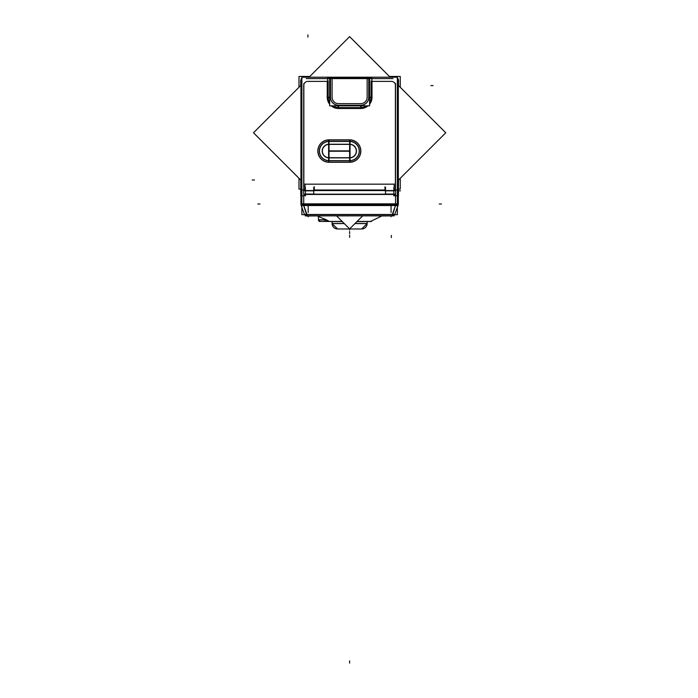 <?xml version="1.0" encoding="UTF-8"?>
<svg xmlns="http://www.w3.org/2000/svg" width="698" height="698" viewBox="0 0 698 698"><rect width="100%" height="100%" fill="white"/><g stroke="black" fill="none" stroke-linecap="round" stroke-linejoin="round"><path stroke-width="1.05" d="M327.449 78.604L329.657 78.604L327.449 78.604M369.591 78.604L371.798 78.604L369.591 78.604M327.371 81.387L328.095 81.387L327.345 78.604L328.095 81.387L328.095 97.249A10.4 10.4 0 0 0 329.657 102.728A10.4 10.4 0 0 1 328.095 97.249L327.371 97.249A11.124 11.124 0 0 0 329.657 104.002A11.124 11.124 0 0 1 327.371 97.249L328.095 97.249L328.095 81.387L327.371 81.387L327.371 97.249L327.371 83.577M330.424 78.604L330.424 97.249A8.071 8.071 0 0 0 338.05 105.302A8.071 8.071 0 0 1 330.424 97.249L330.424 78.604M338.495 105.319L360.753 105.319L338.495 105.319M361.198 105.302A8.071 8.071 0 0 0 368.823 97.249L368.823 78.604L368.823 97.249A8.071 8.071 0 0 1 361.198 105.302M398.314 194.131L397.363 192.875L398.314 194.131M301.876 192.884L300.934 194.131L301.876 192.884M305.227 215.298A2.783 2.783 90 0 1 304.633 214.67L305.227 215.298A2.783 2.783 90 0 1 304.633 214.67A2.783 2.783 90 0 0 307.085 215.874M392.154 215.874A2.783 2.783 -90 0 0 394.606 214.67A2.783 2.783 90 0 1 394.021 215.298A2.783 2.783 -90 0 0 394.614 214.67L394.021 215.298A2.783 2.783 -90 0 0 394.614 214.67A2.783 2.783 -90 0 1 394.021 215.298A2.783 2.783 -90 0 0 394.614 214.67L394.021 215.883L305.227 215.883L305.227 214.347M397.363 214.67L301.876 214.67L301.876 205.212L397.363 205.212L397.371 214.67L397.371 207.35L398.139 205.212L397.363 205.77L398.305 204.261A2.783 1.387 180 0 1 397.363 205.308A2.783 1.352 -0 0 0 398.305 204.261L398.314 204.261A2.783 1.387 180 0 1 397.363 205.308M397.363 205.605A2.783 1.326 20 0 0 398.209 205.038A2.783 1.326 20 0 0 398.226 204.968A2.783 2.783 -90 0 0 398.305 204.531A2.783 2.783 90 0 1 398.183 205.09L398.296 204.531A2.783 1.387 180 0 0 398.314 204.401A2.783 1.387 -0 0 0 398.305 204.357A2.783 2.783 90 0 1 398.226 204.976A2.783 2.775 -0.1 0 0 398.314 204.357L398.305 186.602M398.314 204.148A2.783 1.387 3.8 0 1 398.314 204.191L398.305 195.719L398.305 204.008L397.363 204.008L398.314 204.008L397.363 207.367L398.235 204.968A2.783 1.326 -160 0 1 398.209 205.038A2.783 2.783 90 0 1 398.2 205.064A2.783 2.775 -0.1 0 0 398.209 205.029L398.209 205.038A2.783 2.783 90 0 1 398.2 205.064A2.783 1.326 -160 0 0 398.209 205.038L394.859 214.225M397.363 195.51L398.305 194.978L397.363 195.51M305.384 187.221L305.384 195.684L303.717 195.684L303.717 204.008L395.53 204.008L395.53 195.719L393.855 195.684L393.864 187.221M384.956 190.554L384.956 186.785M314.283 190.554L384.956 190.284L314.283 190.554L314.283 186.785M301.876 205.203A2.783 1.248 180 0 1 300.934 204.261L301.876 204.008L300.943 204.008L300.934 194.978L301.876 195.51L300.934 194.978M300.934 194.794L300.934 194.184L300.934 194.794L301.876 194.794M301.1 205.212L301.876 205.77L301.1 205.212L301.876 207.35L301.039 205.038A2.783 1.326 160 0 1 301.013 204.968L301.021 204.976M300.943 204.531A2.783 2.783 -90 0 0 301.056 205.09A2.783 2.783 -90 0 1 300.943 204.531A2.783 2.783 -90 0 0 301.056 205.09L301.013 204.968A2.783 1.326 -20 0 0 301.039 205.029L301.039 205.038A2.783 1.326 160 0 0 301.876 205.605M325.556 219.931L318.463 219.931L318.463 216.485L326.228 219.774L318.463 216.485L318.463 219.774L326.228 219.774L329.369 221.449L325.137 219.774L325.137 219.268L325.137 219.774L322.363 219.774M332.1 223.5L344.219 223.5L332.1 223.5L332.1 221.606L332.135 223.578A5.479 5.479 -90 0 0 337.579 228.979A5.479 5.479 -90 0 1 332.1 223.578L344.289 223.578M367.113 221.606L367.148 223.578A5.479 5.479 90 0 1 361.669 228.979A5.479 5.462 90 0 0 367.113 223.325M301.309 83.306L301.309 78.481L301.885 78.481L301.309 78.481L301.309 83.306M397.939 83.306L397.939 78.481L397.363 78.481L397.939 78.481L397.939 83.306M400.259 189.114L398.523 189.114L400.259 189.114L400.259 178.269L400.259 189.114M300.725 189.114L298.988 189.114L298.988 178.269L298.988 189.114L300.725 189.114M389.414 76.44L400.259 76.44L400.259 87.285L400.259 76.448L389.423 76.448M309.825 76.448L298.988 76.448L298.988 87.285L298.988 76.44L309.833 76.44M398.314 190.676L398.314 79.284M314.004 187.492L314.004 191.095M305.113 187.492L305.113 191.095M313.725 194.445L313.725 187.221M303.613 194.175L395.635 194.175L303.613 194.175M394.134 187.492L394.134 191.095M385.244 187.492L385.244 191.095M385.523 187.221L385.523 194.445M303.613 190.554L395.635 190.554L395.635 194.445L303.613 194.445L395.635 194.445L395.635 190.554L303.613 190.554L303.613 194.445L303.613 190.554M305.113 190.013L301.876 190.013L301.885 77.216L397.363 77.216L397.363 193.067L397.363 77.216L301.885 77.216L301.876 204.278L397.363 204.278L397.363 190.013L394.134 190.013M350.038 141.485L328.627 141.485L328.627 139.836L350.038 139.836L350.038 141.485M349.026 141.502A9.571 9.571 0 0 1 359.2 151.056A9.571 9.571 0 0 1 349.026 160.61M348.921 139.853A11.22 11.22 0 0 1 360.849 151.056A11.22 11.22 0 0 1 348.921 162.259M328.627 160.627L350.038 160.627L350.038 162.276L328.627 162.276L328.627 160.627M329.639 160.61A9.571 9.571 0 0 1 319.466 151.056A9.571 9.571 0 0 1 329.639 141.502M329.744 162.259A11.22 11.22 0 0 1 317.817 151.056A11.22 11.22 0 0 1 329.744 139.853M328.627 160.749A9.711 9.711 0 0 1 319.326 151.056A9.711 9.711 0 0 1 328.627 141.354L350.038 141.345A9.711 9.711 0 0 1 359.33 151.056A9.711 9.711 0 0 1 350.038 160.749L328.627 160.767L328.627 157.731L350.038 157.731L350.038 160.767M329.456 157.722A6.675 6.675 0 0 1 322.363 151.056A6.675 6.675 0 0 1 329.456 144.39M350.038 141.345L350.038 144.381L328.627 144.381L328.627 141.345M349.201 144.39A6.675 6.675 0 0 1 356.303 151.056A6.675 6.675 0 0 1 349.201 157.722M328.627 157.879L350.038 157.879L350.038 150.89L328.627 150.89L328.627 157.879A6.823 6.823 0 0 1 322.206 151.056A6.823 6.823 0 0 1 328.627 144.242L328.627 151.222L350.038 151.222L350.038 144.233L328.627 144.233M350.038 144.242A6.823 6.823 0 0 1 356.451 151.056A6.823 6.823 0 0 1 350.038 157.87M300.725 85.549L300.725 80.034L301.309 80.034M398.523 85.549L398.523 80.034L397.939 80.034M398.453 185.973L398.453 190.676L397.363 190.676M398.523 180.005L398.305 195.719M300.725 180.005L300.934 196.784M300.934 180.215L253.496 132.777L300.934 85.339L300.943 83.394L300.934 190.676M301.885 82.059A6.954 6.954 0 0 0 301.283 83.394M393.026 78.604L306.221 78.604M397.363 82.059A6.954 6.954 0 0 1 397.965 83.394L397.363 82.059M372.4 81.457L371.092 81.483M371.092 97.563L371.092 81.073L372.008 81.073L372.008 97.563L371.092 97.563M371.083 96.926A10.339 10.339 0 0 1 369.591 102.615M366.485 105.852A10.339 10.339 0 0 1 360.43 107.579M372.008 96.891A11.255 11.255 0 0 1 369.591 104.22M368.012 105.852A11.255 11.255 0 0 1 360.395 108.504M338.05 107.588L361.198 107.588L361.198 108.504L338.05 108.504L338.05 107.588M338.818 107.579A10.339 10.339 0 0 1 332.763 105.852M329.657 102.615A10.339 10.339 0 0 1 328.165 96.926M338.853 108.504A11.255 11.255 0 0 1 331.236 105.852M329.657 104.22A11.255 11.255 0 0 1 327.24 96.891M328.156 81.073L328.156 97.563L327.24 97.563L327.24 81.073L328.156 81.073M326.847 81.457L328.156 81.483M327.275 78.237L330.494 78.237L330.494 97.624L327.275 97.624M369.591 78.071L369.591 105.852L329.657 105.852L329.657 78.071L369.591 78.071M332.1 78.237L332.1 97.624M367.148 97.624L367.148 78.237M367.148 97.048A6.395 6.395 0 0 1 360.552 103.644M338.05 103.644L361.198 103.644M338.696 103.644A6.395 6.395 0 0 1 332.1 97.048M371.973 97.624L368.753 97.624L368.753 78.237L371.973 78.237M368.745 96.996A8.001 8.001 0 0 1 360.5 105.241M338.05 107.71L338.05 105.25L361.198 105.25L361.198 107.71M338.748 105.241A8.001 8.001 0 0 1 330.503 96.996M398.314 180.215L445.752 132.777L398.314 85.339L398.314 83.394L397.363 83.394M395.391 190.013L395.391 83.394M398.453 190.676L398.453 194.184M394.196 183.967L394.196 190.013M305.052 190.013L305.052 183.967M300.934 194.184L300.794 185.973M300.794 190.676L301.876 190.676M303.857 190.013L303.857 83.394M301.885 83.394L300.943 83.394M362.646 215.883L349.619 228.909L336.602 215.883M390.191 77.216L349.619 36.645L309.057 77.216M308.167 212.489L308.167 205.535M306.71 215.996L319.544 215.883M379.607 215.996L392.424 215.883M397.363 204.915A2.783 1.387 -0 0 0 398.305 203.868L398.305 204.401A2.783 1.387 180 0 0 398.314 204.322L398.314 204.322A2.783 1.248 180 0 0 398.314 204.331A2.783 1.387 0 0 1 398.305 204.366L398.314 203.868M397.363 205.448A2.783 1.387 -0 0 0 398.305 204.401A2.783 1.387 0 0 0 398.314 204.331A2.783 2.783 90 0 1 398.226 204.976L398.314 196.784L398.314 204.357M397.363 205.055A2.783 1.387 180 0 0 398.279 204.2A2.783 1.387 180 0 1 397.363 205.055A2.783 1.387 180 0 0 398.279 204.2L398.296 203.694L398.305 204.191L397.363 204.2M398.305 194.794L397.363 194.794M395.818 205.535L397.363 205.535L397.363 203.851L301.876 203.851L301.876 205.535L303.421 205.535M303.839 205.535L395.4 205.535M385.244 190.013L314.004 190.013M301.876 204.2L300.934 204.2L300.934 195.719L300.934 203.868A2.783 1.387 180 0 0 301.876 204.915M301.876 205.448A2.783 1.387 180 0 1 300.934 204.401A2.783 1.387 180 0 1 300.934 204.357M300.934 186.602L300.943 204.61M301.161 205.36A2.783 2.783 90 0 1 300.934 204.104M305.227 215.883L306.771 215.874M392.468 215.874L394.021 215.883L394.021 214.347M304.38 214.225L301.876 207.35M398.305 204.104A2.783 1.387 0 0 0 398.314 204.095A2.783 2.748 0 0 1 398.314 204.104A2.783 1.387 0 0 0 398.314 204.095A2.783 1.387 3.8 0 1 398.314 204.139L398.314 204.104A2.783 2.783 -90 0 1 398.078 205.36L398.087 205.36A2.783 2.775 -0.1 0 1 398.078 205.387L398.209 205.029A2.783 2.783 -90 0 1 398.139 205.238M300.777 193.573L300.777 186.82M300.777 193.329L300.934 194.655M314.475 194.07L304.633 194.07M305.384 195.841L305.384 193.913M305.541 195.719L300.777 195.719L300.777 194.576M391.072 212.489L391.072 205.535M367.253 221.554L356.922 221.606M342.325 221.606L331.995 221.554M371.502 221.449L357.088 221.449M319.126 221.449L342.16 221.449M381.727 215.996L370.263 221.554L356.975 221.554M328.802 221.449L342.273 221.554M324.98 219.774L324.98 221.449M326.385 219.931L324.98 219.931L324.98 219.111M398.453 193.329L398.314 194.655M384.764 194.07L394.606 194.07M393.855 195.841L393.855 193.913M393.698 195.719L398.471 195.719L398.471 194.576M398.471 193.573L398.471 186.82M354.95 223.578L367.148 223.578A5.479 5.479 90 0 1 361.669 228.979L367.148 223.578L361.669 228.979L367.148 223.578L367.148 221.606L367.148 223.578M332.135 223.325A5.479 5.462 90 0 0 337.596 228.979M362.157 228.979L337.09 228.979M393.864 190.824L385.523 190.824L393.864 190.824M313.725 190.824L305.384 190.824L313.725 190.824M433.065 85.584L430.875 85.584L433.065 85.584M252.248 179.979L254.438 179.979M391.342 237.625L391.342 235.435M307.905 34.9L307.905 37.09M314.004 190.824L305.113 190.824M394.134 190.824L385.244 190.824M395.53 83.394L395.53 85.566A4.171 4.171 0 0 0 391.36 81.387L391.744 81.387M303.717 190.013L303.717 85.566A4.171 4.171 0 0 1 307.888 81.387L326.847 81.387L307.888 81.387A4.171 4.171 0 0 0 303.717 85.566L303.717 190.013M329.037 157.879L329.037 139.975L349.619 139.975L329.037 139.975A11.081 11.081 0 0 0 317.948 151.056A11.081 11.081 0 0 0 329.037 162.137L349.619 162.137A11.081 11.081 0 0 0 360.709 151.056A11.081 11.081 0 0 0 349.619 139.975L349.619 141.415L329.037 141.415A9.641 9.641 0 0 0 319.396 151.056A9.641 9.641 0 0 0 329.037 160.697L349.619 160.697A9.641 9.641 0 0 0 359.261 151.056A9.641 9.641 0 0 0 349.619 141.415L329.037 141.415A9.641 9.641 0 0 0 319.396 151.056A9.641 9.641 0 0 0 329.037 160.697L349.619 160.697A9.641 9.641 0 0 0 359.261 151.056A9.641 9.641 0 0 0 349.619 141.415L349.619 144.312L329.037 144.312L329.037 139.975A11.081 11.081 0 0 0 317.948 151.056A11.081 11.081 0 0 0 329.037 162.137L329.037 157.8L349.619 157.8L349.619 162.137A11.081 11.081 0 0 0 360.709 151.056A11.081 11.081 0 0 0 349.619 139.975L347.43 139.975M328.627 144.32A6.744 6.744 0 0 0 322.293 151.056A6.744 6.744 0 0 0 328.627 157.792A6.744 6.744 0 0 1 322.293 151.056A6.744 6.744 0 0 1 328.627 144.32M350.038 157.792A6.744 6.744 0 0 0 356.373 151.056A6.744 6.744 0 0 0 350.038 144.32A6.744 6.744 0 0 1 356.373 151.056A6.744 6.744 0 0 1 350.038 157.792M349.619 144.233L349.619 151.056L329.037 151.056L329.037 162.137L331.227 162.137M349.619 139.975L349.619 144.312L329.037 144.312L329.037 157.8L349.619 157.8L349.619 144.312L349.619 162.137L329.037 162.137M300.934 85.566L301.885 85.566L300.934 85.566M397.363 85.566L398.314 85.566L397.363 85.566M371.877 81.387L371.153 81.387L371.153 97.249L371.877 97.249L371.153 97.249A10.4 10.4 0 0 1 369.591 102.728A10.4 10.4 0 0 0 371.153 97.249L371.153 81.387L371.877 81.387L371.877 97.249A11.124 11.124 0 0 1 369.591 104.002A11.124 11.124 0 0 0 371.877 97.249L371.877 79.197M338.495 108.365A11.124 11.124 0 0 1 331.445 105.852A11.124 11.124 0 0 0 338.495 108.365L360.753 108.365A11.124 11.124 0 0 0 367.802 105.852A11.124 11.124 0 0 1 360.753 108.365L360.753 107.649L338.495 107.649L360.753 107.649L360.753 108.365L338.495 108.365L338.495 107.649L338.495 108.365L340.685 108.365M361.198 107.632A10.4 10.4 0 0 0 366.59 105.852A10.4 10.4 0 0 1 361.198 107.632M332.658 105.852A10.4 10.4 0 0 0 338.05 107.632A10.4 10.4 0 0 1 332.658 105.852M369.591 97.249L371.092 97.249L369.591 97.249M360.753 105.852L360.753 107.588L360.753 105.852M338.495 105.852L338.495 107.588L338.495 105.852M329.657 97.249L328.156 97.249L329.657 97.249M305.052 184.167L394.196 184.167L305.052 184.167M350.038 139.975L328.627 139.975M349.619 141.485L349.619 139.836M328.627 162.137L350.038 162.137M329.037 160.627L329.037 162.276M329.037 160.767L329.037 157.731M349.619 141.345L349.619 144.381M371.877 97.563L371.877 81.073M338.05 108.365L361.198 108.365M327.371 81.073L327.371 97.563M332.929 78.071L332.929 77.251M398.453 190.842L400.504 190.842L398.453 190.842M394.606 214.67A2.783 2.783 90 0 1 394.021 215.298L394.606 214.67M305.384 194.445L305.384 195.684L303.717 195.684L303.717 205.657L306.928 215.883L306.928 214.487L392.311 214.487L392.311 215.883L395.53 205.395L392.311 214.487L306.928 214.487L303.717 205.395L395.53 205.395L395.53 204.008L395.53 205.395L303.717 205.395L303.717 204.008L395.53 204.008L395.53 195.719L393.855 195.684L393.855 194.445M300.96 204.2A2.783 1.387 -0 0 0 301.876 205.055A2.783 1.387 -0 0 1 300.96 204.2M301.056 205.09L300.934 195.719L300.934 204.401M300.934 204.261A2.783 1.387 -0 0 0 301.876 205.308A2.783 1.387 -0 0 1 300.934 204.261L300.951 203.694M398.296 204.531A2.783 2.783 90 0 1 398.183 205.09M325.137 221.449L325.137 219.774L325.137 221.449M392.311 215.874L392.311 214.347M391.299 215.883L390.985 216.738M395.53 205.264L395.53 205.788M395.53 204.2L395.53 194.794M257.806 204.008L259.996 204.008M301.876 205.395L397.363 205.395M303.717 205.788L303.717 205.264M305.227 214.487L394.021 214.487M306.928 214.347L306.928 215.874M307.993 215.996L308.263 216.738M441.441 204.008L439.251 204.008M349.619 231.5L349.619 233.69L349.619 231.5M320.129 221.449L320.295 221.441A1.666 1.666 90 0 1 318.471 219.617L320.129 221.449L318.463 219.774M355.029 223.5L367.148 223.5L355.029 223.5M349.619 660.91L349.619 663.1L349.619 660.91M349.619 235.113L349.619 237.303L349.619 235.113M349.567 230.061L349.567 228.979L349.567 230.061M395.53 190.013L395.53 85.566A4.171 4.171 0 0 0 391.36 81.387L372.4 81.387M318.463 216.485L317.215 215.883M332.1 223.578L332.1 221.606L332.1 223.578L337.579 228.979M382.268 215.769L370.263 221.554L382.268 215.769M318.463 219.931L318.463 216.328"/></g></svg>
